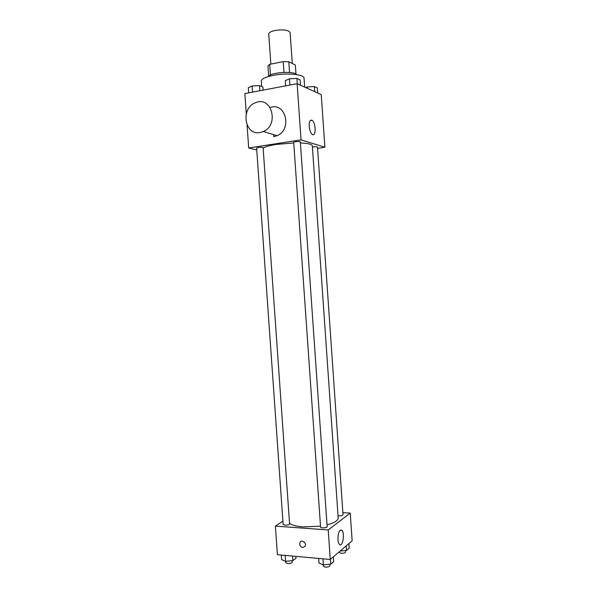 <?xml version="1.0" encoding="UTF-8"?>
<svg xmlns="http://www.w3.org/2000/svg" width="597" height="597" viewBox="0 0 597 597"><rect width="100%" height="100%" fill="white"/><g stroke="black" fill="none" stroke-linecap="round" stroke-linejoin="round"><path stroke-width="0.9" d="M292.276 63.491L290.12 32.507C288.336 29.895 283.15 29.253 274.56 30.589C270.754 31.507 268.814 32.641 268.74 34.007L270.851 64.11M289.53 72.483L288.784 61.745L295.358 65.021L295.993 74.14M270.434 74.938L269.687 64.349L267.941 65.969L268.657 76.103M269.687 64.349L283.232 61.595L288.784 61.745M283.985 72.379L283.232 61.595M268.329 76.55C269.717 72.438 294.493 70.707 296.448 74.58M304.664 87.102L304.037 78.155C304.455 74.319 286.336 72.64 272.911 75.438C265.322 77.043 261.456 78.946 261.299 81.147L261.68 86.52M246.277 113.699L244.852 93.557L297.127 83.692L321.238 94.595L324.887 147.243L317.582 148.332M256.762 150.026L248.695 147.981L247.076 125.094M273.762 136.646L273.62 134.646M293.754 142.929L276.127 144.452C269.307 145.541 264.986 146.78 263.143 148.168M327.029 524.875C334.41 522.868 338.133 520.577 338.186 517.987L312.321 145.735C311.977 144.235 308.007 143.31 300.41 142.967M248.695 147.981L301.037 139.862L324.887 147.243M338.029 515.741L338.656 515.808C341.163 515.823 342.618 515.465 343.014 514.711L317.5 147.101C317.022 146.713 315.529 146.661 313.029 146.952L312.41 147.063M258.329 147.474L256.62 148.078L283.142 524.457L284.933 525.159C287.575 525.181 289.12 524.778 289.582 523.95L263.105 147.668C262.561 147.235 260.964 147.168 258.329 147.474M293.709 142.385C293.493 141.646 300.448 141.146 300.336 141.907L327.149 526.673C327.402 527.927 320.492 528.382 320.574 527.106L293.709 142.385M301.037 139.862L297.127 83.692M309.201 126.318C309.104 121.646 310.037 119.631 312 120.273C315.88 122.258 316.276 137.116 312.373 134.459C310.686 133.124 309.627 130.407 309.201 126.318M270.165 107.572C285.65 101.602 292.567 129.571 277.068 135.683L273.941 136.623M260.076 132.504C244.345 135.825 240.3 107.632 255.77 102.624C271.754 95.759 279.426 125.042 263.284 131.527L260.076 132.504M320.507 526.173L302.94 526.912C296.06 526.353 291.582 525.076 289.523 523.091M282.911 521.159L275.396 526.106L328.223 529.972L350.23 513.099L342.865 512.636M350.23 513.099L352.148 540.785L330.275 559.479L277.411 554.71L275.396 526.106M330.275 559.479L328.223 529.972M337.932 539.591C338.029 532.83 339.305 529.688 341.76 530.158C345.096 532.434 342.842 547.524 339.574 544.546C338.686 543.74 338.141 542.091 337.932 539.591M302.769 547.531C300.104 546.651 299.209 544.904 300.082 542.285C301.903 539.084 307.067 543.367 305.03 546.397L302.769 547.531C300.104 546.651 299.209 544.904 300.082 542.285C301.903 539.084 307.074 543.367 305.03 546.397L302.769 547.531M318.671 558.434L318.992 563.061L323.373 564.874L330.768 564.15L333.663 561.635L333.335 556.867M323.373 564.874L322.947 558.814M330.768 564.15L330.432 559.344M329.768 564.247L329.88 565.769C329.454 566.732 327.925 567.18 325.275 567.113L323.298 566.202L323.201 564.799M340.156 551.038L346.566 550.419L349.215 548.121L348.894 543.561M346.566 550.419L346.245 545.822M345.499 550.524L345.603 552.083C345.215 552.949 343.768 553.352 341.26 553.3L339.312 552.456L339.268 551.792M281.277 555.061L281.597 559.59L285.605 561.337L292.866 560.635L296 558.195L295.873 556.374M285.605 561.337L285.187 555.411M292.866 560.635L292.545 556.076M292.164 560.702L292.269 562.195C291.821 563.143 290.276 563.598 287.635 563.546L285.844 562.717L285.739 561.322M285.642 85.856L285.284 80.662L289.441 78.797L296.925 78.423L300.127 79.916L300.5 85.214M289.881 85.058L289.441 78.797M297.299 83.774L296.925 78.423M305.694 87.565L307.254 86.916L314.38 86.55L317.305 87.908L317.656 92.975M307.351 88.311L307.254 86.916M314.738 91.654L314.38 86.55M248.673 92.834L248.315 87.752L252.106 85.983L259.449 85.61L262.889 87.013L263.105 90.11M252.538 92.102L252.106 85.983M259.814 90.737L259.449 85.61M277.068 135.683L263.284 131.527M310.268 120.557L312 120.273M340.394 530.061L341.76 530.158"/></g></svg>
